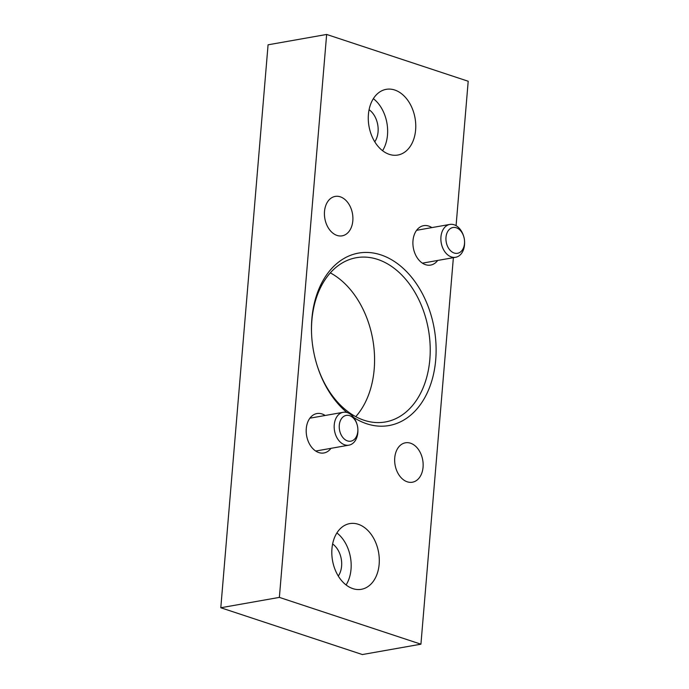 <?xml version="1.0" encoding="UTF-8"?>
<svg xmlns="http://www.w3.org/2000/svg" width="689" height="689" viewBox="0 0 689 689"><rect width="100%" height="100%" fill="white"/><g stroke="black" fill="none" stroke-linecap="round" stroke-linejoin="round"><path stroke-width="1.03" d="M279.372 597.389L326.646 34.45L268.073 44.811L220.799 607.75L362.354 654.55L420.927 644.189L279.372 597.389L220.799 607.75M326.646 34.45L468.201 81.25L456.075 225.656M453.379 257.669L420.927 644.189M331.96 548.651A33.356 23.383 -100 0 1 349.745 523.606A33.356 23.383 -100 0 1 379.148 564.248A33.356 23.383 -100 0 1 361.363 589.302A33.356 23.383 -100 0 1 331.96 548.651M368.426 114.383A33.356 23.383 -100 0 1 386.21 89.337A33.356 23.383 -100 0 1 415.613 129.988A33.356 23.383 -100 0 1 397.829 155.034A33.356 23.383 -100 0 1 368.426 114.383M394.745 457.832A20.015 14.03 -100 0 1 405.416 442.803A20.015 14.03 -100 0 1 423.063 467.185A20.015 14.03 -100 0 1 412.392 482.222A20.015 14.03 -100 0 1 394.745 457.832M437.679 260.451A20.015 14.03 -100 0 1 430.625 265.084A20.015 14.03 -100 0 1 412.987 240.694A20.015 14.03 -100 0 1 423.649 225.665A20.015 14.03 -100 0 1 431.865 227.603M330.978 448.332A20.015 14.03 -100 0 1 323.925 452.966A20.015 14.03 -100 0 1 306.278 428.575A20.015 14.03 -100 0 1 316.949 413.546A20.015 14.03 -100 0 1 325.165 415.484M324.51 211.445A20.015 14.03 -100 0 1 335.181 196.417A20.015 14.03 -100 0 1 352.82 220.807A20.015 14.03 -100 0 1 342.157 235.836A20.015 14.03 -100 0 1 324.51 211.445M346.946 412.513A87.563 61.373 -100 0 1 317.224 365.799A87.563 61.373 -100 0 1 311.566 333.855A87.563 61.373 -100 0 1 311.859 318.843A87.563 61.373 -100 0 1 380.879 254.878A87.563 61.373 -100 0 1 435.715 359.796A87.563 61.373 -100 0 1 353.655 417.456M330.315 272.87A83.395 58.453 -100 0 1 374.196 369.183A83.395 58.453 -100 0 1 355.757 416.647M317.104 365.42A83.395 58.453 80 0 0 385.392 421.961A83.395 58.453 80 0 0 429.841 359.339A83.395 58.453 80 0 0 356.325 257.712A83.395 58.453 80 0 0 311.583 334.251M382.567 150.684A33.356 23.383 80 0 0 387.494 134.958A33.356 23.383 80 0 0 373.36 98.656M374.764 141.788A20.015 14.03 80 0 0 378.063 131.84A20.015 14.03 80 0 0 369.089 109.697M346.102 584.952A33.356 23.383 80 0 0 351.028 569.226A33.356 23.383 80 0 0 336.895 532.924M338.299 576.047A20.015 14.03 80 0 0 341.598 566.108A20.015 14.03 80 0 0 332.623 543.966M463.714 236.439L463.508 235.802A16.682 11.687 80 0 0 449.831 224.425A16.682 11.687 80 0 0 440.943 236.947A16.682 11.687 80 0 0 455.644 257.273A16.682 11.687 80 0 0 464.584 241.891L464.558 241.219A13.1 9.181 80 0 0 463.714 236.439A13.1 9.181 80 0 0 453.767 227.413A13.1 9.181 80 0 0 445.99 237.343A13.1 9.181 80 0 0 455.007 253.251A13.1 9.181 80 0 0 464.558 241.219M357.014 424.321L356.807 423.683A16.682 11.687 80 0 0 343.131 412.306A16.682 11.687 80 0 0 334.243 424.829A16.682 11.687 80 0 0 348.944 445.154A16.682 11.687 80 0 0 357.884 429.772L357.858 429.101A13.1 9.181 80 0 0 357.014 424.321A13.1 9.181 80 0 0 347.067 415.295A13.1 9.181 80 0 0 339.289 425.225A13.1 9.181 80 0 0 348.307 441.132A13.1 9.181 80 0 0 357.858 429.101M422.409 263.155L455.644 257.273M416.595 230.307L449.831 224.425M315.708 451.037L348.944 445.154M309.895 418.189L343.131 412.306"/></g></svg>
